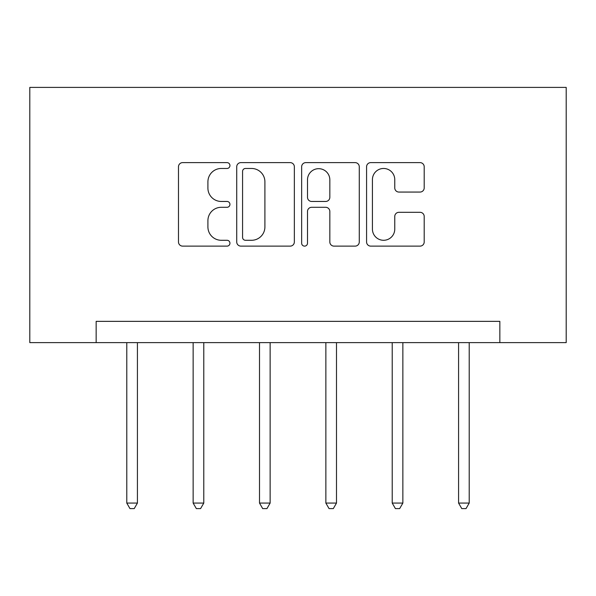 <?xml version="1.0" encoding="UTF-8"?>
<svg xmlns="http://www.w3.org/2000/svg" width="596" height="596" viewBox="0 0 596 596"><rect width="100%" height="100%" fill="white"/><g stroke="black" fill="none" stroke-linecap="round" stroke-linejoin="round"><path stroke-width="0.89" d="M229.944 165.546A2.92 2.92 0 0 0 227.016 162.619L182.659 162.619A4.172 4.172 0 0 0 178.48 166.798L178.48 241.954A4.172 4.172 0 0 0 182.659 246.126L227.016 246.126A2.92 2.92 0 0 0 229.944 243.205A2.92 2.92 0 0 0 227.016 240.285L221.28 240.285A13.358 13.358 0 0 1 207.915 226.92L207.915 220.662A13.358 13.358 0 0 1 221.28 207.296L227.016 207.296A2.92 2.92 0 0 0 229.944 204.376A2.92 2.92 0 0 0 227.016 201.455L221.28 201.455A13.358 13.358 0 0 1 207.915 188.09L207.915 181.825A13.358 13.358 0 0 1 221.28 168.467L227.016 168.467A2.92 2.92 0 0 0 229.944 165.546M420.024 192.061A4.172 4.172 0 0 0 424.203 187.882L424.203 166.798A4.172 4.172 0 0 0 420.024 162.619L370.757 162.619A4.172 4.172 0 0 0 366.577 166.798L366.577 241.954A4.172 4.172 0 0 0 370.757 246.126L420.024 246.126A4.172 4.172 0 0 0 424.203 241.954L424.203 216.482A4.172 4.172 0 0 0 420.024 212.31L398.94 212.31A4.172 4.172 0 0 0 394.761 216.482L394.761 229.117A11.168 11.168 0 0 1 383.593 240.285A11.168 11.168 0 0 1 372.425 229.117L372.425 179.634A11.168 11.168 0 0 1 383.593 168.467A11.168 11.168 0 0 1 394.761 179.634L394.761 187.882A4.172 4.172 0 0 0 398.94 192.061L420.024 192.061M499.843 342.625L566.2 342.625L566.2 87.396L29.8 87.396L29.8 342.625L499.843 342.625L499.843 321.356L96.157 321.356L96.157 342.625M294.35 166.798A4.172 4.172 0 0 0 290.17 162.619L240.903 162.619A4.172 4.172 0 0 0 236.724 166.798L236.724 241.954A4.172 4.172 0 0 0 240.903 246.126L290.17 246.126A4.172 4.172 0 0 0 294.35 241.954L294.35 166.798M305.83 162.619L355.097 162.619A4.172 4.172 0 0 1 359.276 166.798L359.276 241.954A4.172 4.172 0 0 1 355.097 246.126L334.013 246.126A4.172 4.172 0 0 1 329.834 241.954L329.834 211.476A4.172 4.172 0 0 0 325.662 207.296L311.671 207.296A4.172 4.172 0 0 0 307.499 211.476L307.499 243.205A2.92 2.92 0 0 1 304.578 246.126A2.92 2.92 0 0 1 301.65 243.205L301.65 166.798A4.172 4.172 0 0 1 305.83 162.619M245.492 168.467A2.92 2.92 0 0 0 242.572 171.387L242.572 237.357A2.92 2.92 0 0 0 245.492 240.285L251.549 240.285A13.358 13.358 0 0 0 264.907 226.92L264.907 181.825A13.358 13.358 0 0 0 251.549 168.467L245.492 168.467M329.834 179.843A11.168 11.168 0 0 0 318.666 168.675A11.168 11.168 0 0 0 307.499 179.843L307.499 197.276A4.172 4.172 0 0 0 311.671 201.455L325.662 201.455A4.172 4.172 0 0 0 329.834 197.276L329.834 179.843M126.784 342.625L126.784 503.076L137.423 503.076L137.423 342.625M137.423 503.076L134.227 508.604L129.973 508.604L126.784 503.076M193.141 342.625L193.141 503.076L203.78 503.076L203.78 342.625M203.78 503.076L200.591 508.604L196.337 508.604L193.141 503.076M259.506 342.625L259.506 503.076L270.137 503.076L270.137 342.625M270.137 503.076L266.948 508.604L262.694 508.604L259.506 503.076M325.863 342.625L325.863 503.076L336.494 503.076L336.494 342.625M336.494 503.076L333.306 508.604L329.052 508.604L325.863 503.076M392.22 342.625L392.22 503.076L402.859 503.076L402.859 342.625M402.859 503.076L399.663 508.604L395.409 508.604L392.22 503.076M458.577 342.625L458.577 503.076L469.216 503.076L469.216 342.625M469.216 503.076L466.027 508.604L461.773 508.604L458.577 503.076"/></g></svg>
